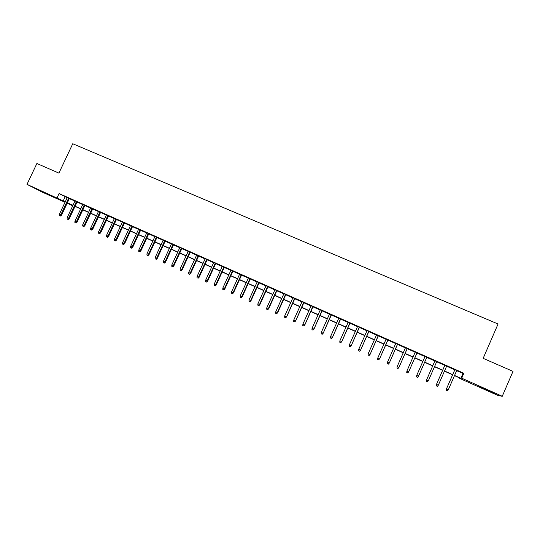 <?xml version="1.0" encoding="UTF-8"?>
<svg xmlns="http://www.w3.org/2000/svg" width="540" height="540" viewBox="0 0 540 540"><rect width="100%" height="100%" fill="white"/><g stroke="black" fill="none" stroke-linecap="round" stroke-linejoin="round"><path stroke-width="0.81" d="M41.486 191.113L51.239 195.811L41.486 191.113M487.721 390.116L494.485 393.437L479.601 386.674L487.721 390.116M65.009 202.298L42.748 192.362L27 184.363L36.882 163.492L58.914 173.111L72.758 143.741L498.062 324L483.158 358.337L513 371.371L502.261 396.259L498.285 395.624L459.675 378.398L460.478 378.317L454.471 375.631M459.837 378.027L459.675 378.398M71.942 204.998L71.793 205.322L67.135 203.243M69.383 198.457L67.257 197.512M77.126 201.899L75.006 200.954M84.915 205.355L82.796 204.417M92.745 208.832L90.632 207.893M100.622 212.328L98.516 211.397M108.54 215.845L106.441 214.913M116.505 219.382L114.413 218.457M124.511 222.939L122.425 222.014M132.563 226.517L130.484 225.592M140.67 230.114L138.598 229.196M148.817 233.732L146.752 232.814M157.012 237.371L154.953 236.459M165.247 241.036L163.202 240.125M173.543 244.715L171.497 243.81M181.879 248.42L179.84 247.516M190.262 252.14L188.237 251.242M198.7 255.886L196.675 254.988M207.185 259.659L205.173 258.761M215.716 263.446L213.712 262.555M224.303 267.26L222.304 266.375M232.936 271.094L230.951 270.209M241.623 274.954L239.645 274.07M250.357 278.829L248.387 277.958M259.153 282.737L257.188 281.867M267.995 286.666L266.038 285.795M276.885 290.615L274.941 289.75M285.836 294.59L283.905 293.726M294.84 298.586L292.916 297.729M303.899 302.609L301.982 301.759M313.011 306.659L311.101 305.809M322.178 310.73L320.281 309.886M331.405 314.827L329.515 313.983M340.686 318.944L338.803 318.114M350.021 323.096L348.151 322.265M359.417 327.267L357.561 326.444M368.867 331.466L367.025 330.642M378.378 335.691L376.542 334.874M387.95 339.937L386.127 339.127M397.582 344.216L395.766 343.413M407.275 348.516L405.473 347.72M417.022 352.85L415.233 352.053M426.836 357.21L425.061 356.42M436.732 361.604L434.93 360.801M446.695 366.026L444.859 365.209M456.644 370.649L462.962 373.451L463.853 373.268L59.096 193.556L67.19 197.66M69.316 198.605L74.939 201.103M77.058 202.041L82.728 204.559M84.848 205.504L90.565 208.042M92.678 208.98L98.449 211.545M100.548 212.476L106.373 215.062M108.472 215.993L114.338 218.606M116.431 219.53L122.357 222.163M124.443 223.088L130.417 225.747M132.496 226.665L138.524 229.345M140.596 230.263L146.678 232.97M148.743 233.881L154.879 236.608M156.938 237.526L163.127 240.273M165.179 241.184L171.43 243.959M173.468 244.863L179.773 247.664M181.804 248.569L188.163 251.397M190.195 252.295L196.607 255.143M198.626 256.041L205.099 258.916M207.11 259.808L213.644 262.71M215.649 263.601L222.237 266.524M224.228 267.415L230.877 270.365M232.868 271.249L239.571 274.226M241.549 275.11L248.319 278.113M250.29 278.991L257.114 282.022M259.079 282.893L265.97 285.95M267.921 286.821L274.874 289.906M276.818 290.77L283.831 293.888M285.768 294.746L292.842 297.891M294.766 298.742L301.907 301.914M303.824 302.765L311.033 305.971M312.937 306.815L320.207 310.048M322.103 310.885L329.441 314.145M331.331 314.982L338.735 318.276M340.612 319.106L348.084 322.427M349.947 323.251L357.487 326.606M359.343 327.429L366.95 330.804M368.8 331.628L376.475 335.036M378.311 335.853L386.053 339.289M387.882 340.099L395.699 343.575M397.507 344.378L405.398 347.882M407.201 348.685L415.159 352.222M416.954 353.018L424.987 356.582M426.762 357.372L434.855 360.97M436.658 361.766L444.785 365.377M446.62 366.194L454.775 369.812M456.719 370.481L454.849 369.65M27 184.363L65.232 201.818M59.096 193.556L57.105 197.788M463.853 373.268L461.72 378.182L502.261 396.259M454.552 375.455L460.863 378.277L461.72 378.182M67.358 202.77L72.974 205.274M75.101 206.219L80.764 208.751M82.883 209.696L88.6 212.24M90.713 213.185L96.478 215.757M98.584 216.695L104.402 219.287M106.495 220.226L112.367 222.845M114.46 223.776L120.38 226.415M122.465 227.347L128.439 230.013M130.518 230.938L136.539 233.624M138.611 234.549L144.693 237.263M146.758 238.181L152.894 240.914M154.946 241.832L161.136 244.593M163.188 245.511L169.432 248.292M171.47 249.203L177.775 252.011M179.806 252.923L186.165 255.757M188.19 256.662L194.603 259.517M196.621 260.422L203.087 263.304M205.099 264.202L211.626 267.111M213.631 268.009L220.219 270.945M222.217 271.836L228.859 274.799M230.843 275.684L237.553 278.674M239.531 279.558L246.294 282.575M248.265 283.453L255.089 286.497M257.047 287.375L263.939 290.446M265.889 291.317L272.835 294.415M274.779 295.279L281.792 298.404M283.73 299.268L290.804 302.427M292.727 303.284L299.869 306.47M301.779 307.321L308.988 310.534M310.892 311.384L318.161 314.624M320.058 315.475L327.389 318.742M329.279 319.586L336.676 322.886M338.553 323.723L346.019 327.051M347.888 327.888L355.421 331.25M357.277 332.073L364.885 335.468M366.728 336.292L374.402 339.714M376.238 340.531L383.981 343.98M385.803 344.797L393.62 348.28M395.435 349.09L403.319 352.607M405.121 353.41L413.08 356.96M414.869 357.757L422.901 361.341M424.676 362.138L432.769 365.742M434.572 366.545L442.692 370.17M444.528 370.987L452.682 374.625M67.257 202.993L71.793 205.322M452.601 374.8L444.454 371.162M442.618 370.346L434.491 366.721M432.695 365.918L424.602 362.313M422.827 361.517L414.794 357.932M412.999 357.136L405.041 353.585M403.245 352.782L395.354 349.265M393.545 348.455L385.729 344.972M383.906 344.156L376.164 340.7M374.328 339.883L366.653 336.461M364.811 335.637L357.203 332.249M355.347 331.418L347.814 328.057M345.944 327.226L338.479 323.892M336.602 323.055L329.197 319.754M327.314 318.911L319.977 315.644M318.08 314.793L310.817 311.553M308.907 310.703L301.705 307.49M299.788 306.639L292.653 303.453M290.729 302.596L283.649 299.437M281.718 298.573L274.705 295.447M272.761 294.577L265.815 291.478M263.864 290.608L256.973 287.537M255.015 286.666L248.191 283.615M246.22 282.737L239.456 279.72M237.478 278.843L230.769 275.846M228.785 274.961L222.136 271.998M220.144 271.107L213.556 268.171M211.552 267.28L205.025 264.364M203.013 263.466L196.547 260.584M194.528 259.679L188.116 256.824M186.091 255.919L179.732 253.085M177.701 252.173L171.396 249.365M169.358 248.454L163.114 245.666M161.062 244.755L154.872 241.994M152.82 241.076L146.684 238.343M144.619 237.418L138.537 234.704M136.472 233.786L130.444 231.093M128.365 230.168L122.391 227.502M120.305 226.577L114.386 223.931M112.293 223L106.421 220.381M104.328 219.449L98.51 216.851M96.404 215.912L90.639 213.341M88.526 212.396L82.809 209.851M80.696 208.906L75.026 206.375M72.907 205.429L67.291 202.925M462.962 373.451L460.863 378.277M65.158 196.756L63.207 200.921M454.882 369.569L446.445 388.928L454.943 369.596M446.351 390.38L447.35 390.832L446.351 390.38L446.513 388.942L448.322 389.752L456.752 370.4M446.445 388.928L446.31 390.373M447.35 390.832L448.322 389.752M444.893 365.128L436.469 384.419L444.933 365.148M436.354 385.864L437.346 386.316L436.354 385.864L436.509 384.426L438.305 385.236L446.729 365.945M436.469 384.419L436.327 385.857M437.346 386.316L438.305 385.236M426.418 381.375L427.41 381.82L426.418 381.375L426.573 379.937L434.983 360.727L426.553 379.944L428.362 380.747L436.765 361.523M426.553 379.944L426.404 381.375M427.41 381.82L428.362 380.747M418.473 376.299L426.87 357.129L418.473 376.299L417.528 377.365L416.549 376.913L417.528 377.365L418.473 376.279L416.698 375.482L425.095 356.339M416.549 376.913L416.698 375.482M407.714 372.924L406.735 372.479L407.727 372.938L408.652 371.851L406.89 371.054L415.267 351.979M408.672 371.871L417.062 352.769L408.672 371.871L407.727 372.938M406.89 371.054L406.735 372.479M397.96 368.516L396.988 368.077L397.987 368.537L398.891 367.443L397.136 366.653L405.506 347.639M407.261 348.421L398.932 367.477L407.308 348.442M397.987 368.537L398.932 367.477M397.136 366.653L396.988 368.077M388.274 364.136L387.302 363.697L388.307 364.163L389.192 363.062L387.45 362.279L395.807 343.332M397.548 344.101L389.252 363.11L397.615 344.135M388.307 364.163L389.252 363.11M387.45 362.279L387.302 363.697M378.641 359.782L377.676 359.35L378.689 359.815L379.546 358.709L377.818 357.932L386.161 339.053M387.896 339.815L379.633 358.763L387.983 339.863M378.689 359.815L379.633 358.763M377.818 357.932L377.676 359.35M369.07 355.455L368.111 355.03L369.131 355.495L369.968 354.389L368.253 353.612L376.582 334.793M378.297 335.556L370.076 354.449L378.412 335.61M369.131 355.495L370.076 354.449M368.253 353.612L368.111 355.03M359.552 351.162L358.607 350.73L359.627 351.202L360.45 350.089L358.742 349.319L367.058 330.568M368.766 331.324L360.578 350.163L368.901 331.385M359.627 351.202L360.578 350.163M358.742 349.319L358.607 350.73M350.102 346.889L349.157 346.464L350.183 346.93L350.987 345.816L349.292 345.053L357.595 326.363M359.296 327.119L351.135 345.904L359.451 327.186M350.183 346.93L351.135 345.904M349.292 345.053L349.157 346.464M340.706 342.644L339.768 342.218L340.801 342.691L341.584 341.57L339.896 340.808L348.185 322.184M349.88 322.934L341.753 341.665L350.055 323.015M340.801 342.691L341.753 341.665M339.896 340.808L339.768 342.218M331.371 338.425L330.44 338L331.479 338.479L332.242 337.351L330.561 336.596L338.843 318.033M340.517 318.782L332.431 337.453L340.72 318.87M331.479 338.479L332.431 337.453M330.561 336.596L330.44 338M322.09 334.226L321.165 333.808L322.204 334.287L322.954 333.16L321.287 332.411L329.549 313.909M331.216 314.651L323.163 333.275L331.439 314.746M322.204 334.287L323.163 333.275M321.287 332.411L321.165 333.808M312.863 330.062L311.945 329.643L312.998 330.122L313.72 328.995L312.066 328.246L320.315 309.812M321.975 310.547L313.949 329.117L322.211 310.649M312.998 330.122L313.949 329.117M312.066 328.246L311.945 329.643M303.696 325.917L302.785 325.505L303.838 325.985L304.547 324.851L302.9 324.108L311.141 305.735M312.788 306.464L304.796 324.979L313.045 306.578M303.838 325.985L304.796 324.979M302.9 324.108L302.785 325.505M294.584 321.8L293.679 321.388L294.739 321.874L295.427 320.733L293.787 319.997L302.015 301.685M303.656 302.407L295.697 320.875L303.932 302.535M294.739 321.874L295.697 320.875M293.787 319.997L293.679 321.388M285.525 317.709L284.627 317.297L285.687 317.783L286.362 316.643L284.735 315.907L292.95 297.655M294.577 298.377L286.652 316.791L294.874 298.512M285.687 317.783L286.652 316.791M284.735 315.907L284.627 317.297M276.527 313.639L275.63 313.234L276.696 313.72L277.351 312.579L275.738 311.843L283.939 293.652M285.552 294.374L277.351 312.579L277.661 312.734L285.869 294.509M276.696 313.72L277.661 312.734M275.738 311.843L275.63 313.234M267.577 309.596L266.686 309.191L267.759 309.683L268.394 308.536L266.787 307.807L274.975 289.676M276.588 290.392L268.394 308.536L268.724 308.698L276.919 290.54M267.759 309.683L268.724 308.698M266.787 307.807L266.686 309.191M258.68 305.572L257.796 305.174L258.876 305.667L259.497 304.513L257.897 303.797L266.072 285.721M267.671 286.43L259.497 304.513L259.841 304.688L268.029 286.585M258.876 305.667L259.841 304.688M257.897 303.797L257.796 305.174M249.845 301.577L248.96 301.178L250.047 301.678L250.648 300.524L249.062 299.801L257.222 281.792M258.809 282.494L250.648 300.524L251.012 300.699L259.187 282.663M250.047 301.678L251.012 300.699M249.062 299.801L248.96 301.178M241.056 297.608L240.179 297.209L241.265 297.709L241.853 296.548L240.273 295.839L248.42 277.884M250.007 278.586L241.853 296.548L242.237 296.737L250.391 278.755M241.265 297.709L242.237 296.737M240.273 295.839L240.179 297.209M232.315 293.659L231.444 293.267L232.544 293.767L233.105 292.606L231.538 291.897L239.679 273.996M241.245 274.698L233.105 292.606L233.51 292.801L241.657 274.874M232.544 293.767L233.51 292.801M231.538 291.897L231.444 293.267M223.634 289.737L222.763 289.346L223.864 289.845L224.417 288.677L222.858 287.975L230.985 270.135M232.544 270.83L224.417 288.677L224.836 288.887L232.97 271.019M223.864 289.845L224.836 288.887M222.858 287.975L222.763 289.346M215.001 285.836L214.137 285.444L215.244 285.95L215.777 284.783L214.225 284.081L222.338 266.301M223.891 266.99L215.777 284.783L216.216 284.992L224.336 267.185M215.244 285.95L216.216 284.992M214.225 284.081L214.137 285.444M206.415 281.954L205.565 281.57L206.672 282.076L207.185 280.901L205.646 280.206L213.746 262.481M215.291 263.169L207.185 280.901L207.644 281.124L215.75 263.372M206.672 282.076L207.644 281.124M205.646 280.206L205.565 281.57M197.883 278.1L197.032 277.715L198.146 278.228L198.646 277.047L197.12 276.359L205.207 258.687M206.739 259.369L198.646 277.047L199.118 277.276L207.218 259.585M198.146 278.228L199.118 277.276M197.12 276.359L197.032 277.715M189.405 274.266L188.554 273.881L189.675 274.394L190.161 273.213L188.636 272.531L196.709 254.921M198.234 255.596L190.161 273.213L190.647 273.449L198.734 255.812M189.675 274.394L190.647 273.449M188.636 272.531L188.554 273.881M180.968 270.459L180.131 270.074L181.251 270.587L181.724 269.406L180.205 268.724L188.271 251.168M189.783 251.843L181.724 269.406L182.23 269.649L190.296 252.072M181.251 270.587L182.23 269.649M180.205 268.724L180.131 270.074M172.584 266.666L171.754 266.288L172.881 266.807L173.333 265.619L171.828 264.938L179.874 247.442M181.379 248.11L173.333 265.619L173.853 265.869L181.913 248.346M172.881 266.807L173.853 265.869M171.828 264.938L171.754 266.288M164.255 262.899L163.424 262.528L164.552 263.041L164.99 261.853L163.492 261.178L171.531 243.736M173.029 244.397L164.99 261.853L165.53 262.109L173.57 244.64M164.552 263.041L165.53 262.109M163.492 261.178L163.424 262.528M155.966 259.16L155.142 258.781L156.276 259.301L155.966 259.16L156.701 258.113L155.21 257.438L163.235 240.05M164.72 240.712L156.701 258.113L157.255 258.377L165.281 240.962M156.276 259.301L157.255 258.377M155.21 257.438L155.142 258.781M147.731 255.434L146.907 255.062L148.048 255.582L147.731 255.434L148.453 254.387L146.975 253.719L154.987 236.385M156.465 237.047L148.453 254.387L149.02 254.657L157.039 237.303M148.048 255.582L149.02 254.657M146.975 253.719L146.907 255.062M139.536 251.735L138.719 251.363L139.86 251.883L139.536 251.735L140.258 250.688L138.787 250.027L146.786 232.747M148.257 233.401L140.258 250.688L140.839 250.965L148.844 233.665M139.86 251.883L140.839 250.965M138.787 250.027L138.719 251.363M131.395 248.049L130.579 247.685L131.726 248.211L131.395 248.049L132.104 247.01L130.646 246.348L138.632 229.122M140.096 229.777L132.104 247.01L132.705 247.293L140.697 230.047M131.726 248.211L132.705 247.293M130.646 246.348L130.579 247.685M123.296 244.391L122.486 244.026L123.64 244.553L123.296 244.391L124.004 243.351L122.546 242.696L130.518 225.524M131.976 226.172L124.004 243.351L124.619 243.641L132.597 226.449M123.64 244.553L124.619 243.641M122.546 242.696L122.486 244.026M115.243 240.752L114.439 240.388L115.594 240.921L115.243 240.752L115.945 239.713L114.5 239.058L122.459 221.947M123.91 222.588L115.945 239.713L116.573 240.01L124.544 222.872M115.594 240.921L116.573 240.01M114.5 239.058L114.439 240.388M107.237 237.134L106.441 236.776L107.595 237.303L107.237 237.134L107.933 236.095L106.495 235.447L114.446 218.383M115.884 219.024L107.933 236.095L108.581 236.405L116.532 219.314M107.595 237.303L108.581 236.405M106.495 235.447L106.441 236.776M99.279 233.537L98.483 233.179L99.644 233.712L99.279 233.537L99.968 232.497L98.537 231.856L106.475 214.846M107.906 215.48L99.968 232.497L100.629 232.814L108.574 215.777M99.644 233.712L100.629 232.814M98.537 231.856L98.483 233.179M91.361 229.959L90.572 229.608L91.739 230.135L91.361 229.959L92.043 228.926L90.626 228.285L98.55 211.322M99.968 211.957L92.043 228.926L92.718 229.244L100.649 212.261M91.739 230.135L92.718 229.244M90.626 228.285L90.572 229.608M83.491 226.402L82.708 226.051L83.876 226.584L83.491 226.402L84.173 225.369L82.755 224.735L90.666 207.826M92.084 208.454L84.173 225.369L84.861 225.693L92.779 208.764M83.876 226.584L84.861 225.693M82.755 224.735L82.708 226.051M75.668 222.872L74.885 222.514L76.059 223.054L75.668 222.872L76.336 221.832L74.932 221.198L82.829 204.343M84.24 204.971L76.336 221.832L77.044 222.163L84.949 205.288M76.059 223.054L77.044 222.163M74.932 221.198L74.885 222.514M67.885 219.355L67.109 219.004L68.283 219.537L67.885 219.355L68.553 218.315L67.156 217.688L75.04 200.887M76.437 201.508L68.553 218.315L69.269 218.653L77.159 201.825M68.283 219.537L69.269 218.653M67.156 217.688L67.109 219.004M60.142 215.851L59.373 215.507L60.554 216.047L60.142 215.851L60.804 214.819L59.413 214.198L67.291 197.444M68.681 198.059L60.804 214.819L61.54 215.163L69.417 198.389M60.554 216.047L61.54 215.163M59.413 214.198L59.373 215.507"/></g></svg>
